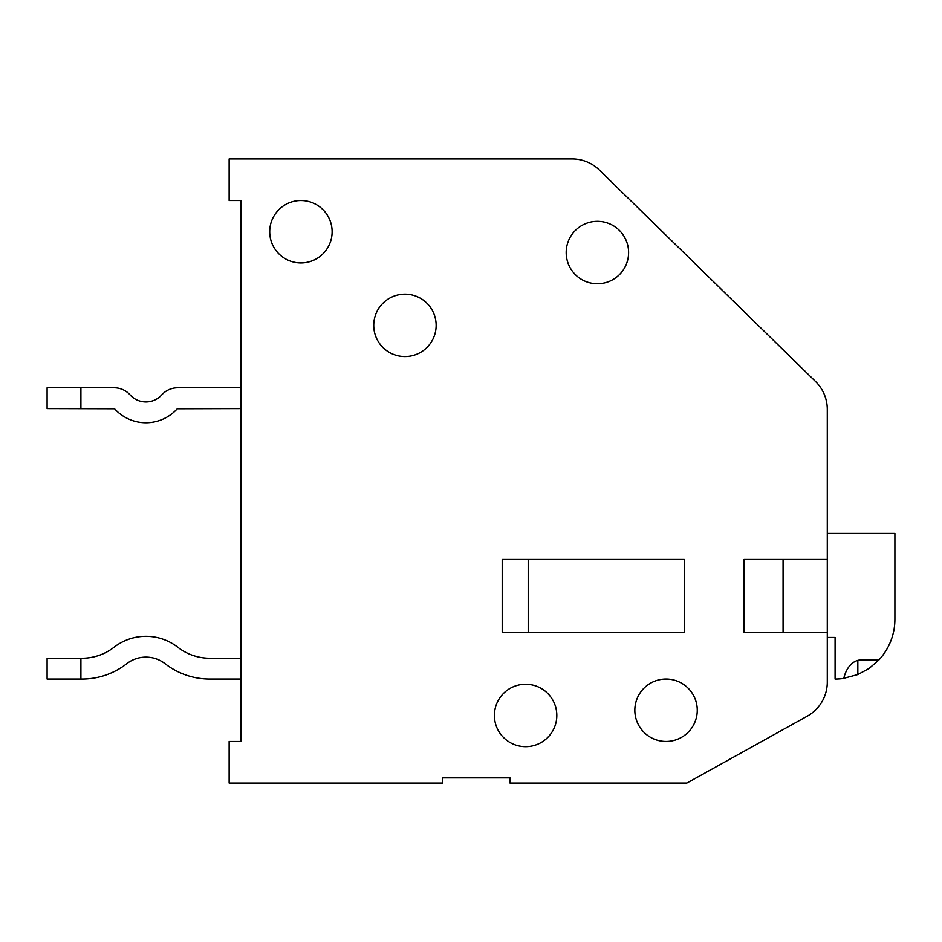 <?xml version="1.0" encoding="UTF-8"?>
<svg xmlns="http://www.w3.org/2000/svg" width="942" height="942" viewBox="0 0 942 942"><rect width="100%" height="100%" fill="white"/><g stroke="black" fill="none" stroke-linecap="round" stroke-linejoin="round"><path stroke-width="1.41" d="M599.395 170.055L815.548 381.51A39.011 39.011 0 0 1 827.288 409.393L827.288 682.102A39.011 39.011 0 0 1 807.223 716.203L686.848 783.073L510.011 783.073L510.011 777.868L442.399 777.868L442.399 783.073L229.141 783.073L229.141 741.46L241.105 741.46L241.105 679.052L241.105 741.46L241.105 679.052L241.105 741.46L241.105 679.052L209.795 679.052L241.105 679.052L241.105 741.46L241.105 679.052L209.795 679.052L241.105 679.052L241.105 741.46L241.105 200.54L229.141 200.54L229.141 158.927L572.124 158.927A39.011 39.011 0 0 1 599.395 170.055M241.105 387.786L241.105 200.54L241.105 387.786L241.105 200.54L241.105 387.786L177.661 387.786L241.105 387.786L241.105 200.54L241.105 387.786L177.661 387.786L241.105 387.786L241.105 200.54L241.105 658.246L241.105 408.581L241.105 658.246L241.105 408.581L241.105 658.246L241.105 408.581L177.273 408.757A42.131 42.131 0 0 1 114.571 408.757L47.1 408.581L47.1 387.786L80.906 387.786L80.906 408.581M827.288 637.44L827.288 682.102L827.288 637.44L827.288 682.102L827.288 637.44L827.288 682.102L827.288 637.44L827.288 682.102L827.288 637.44L835.083 637.44L835.083 679.052A59.817 59.817 0 0 0 843.785 678.417L842.89 678.534L843.785 678.417A26.753 18.204 -90 0 1 861.094 659.942L878.91 659.942A59.817 59.817 0 0 0 894.9 619.235L894.9 533.419L827.288 533.419M827.288 467.079L827.288 409.393L827.288 467.079M802.007 368.251L815.548 381.51M229.141 158.927L572.124 158.927L229.141 158.927M510.011 777.868L442.399 777.868L510.011 777.868M177.661 387.786A21.325 21.325 0 0 0 161.788 394.863A21.325 21.325 0 0 1 130.055 394.863A21.325 21.325 0 0 0 114.182 387.786L80.906 387.786M161.788 394.863A21.325 21.325 0 0 1 130.055 394.863A21.325 21.325 0 0 0 161.788 394.863M241.105 658.246L241.105 408.581L241.105 658.246L209.795 658.246A52.01 52.01 0 0 1 177.861 647.284A52.01 52.01 0 0 0 113.982 647.284A52.01 52.01 0 0 1 82.048 658.246L47.1 658.246L47.1 679.052L82.048 679.052A72.817 72.817 0 0 0 126.758 663.698A31.204 31.204 0 0 1 165.085 663.698A31.204 31.204 0 0 0 126.758 663.698A31.204 31.204 0 0 1 165.085 663.698A72.817 72.817 0 0 0 209.795 679.052M894.9 552.518L894.9 619.235L894.9 552.518M80.906 658.246L80.906 679.052L82.048 679.052M113.982 647.284A52.01 52.01 0 0 1 82.048 658.246A52.01 52.01 0 0 0 113.982 647.284M165.085 663.698A31.204 31.204 0 0 0 126.758 663.698M209.795 658.246A52.01 52.01 0 0 1 177.861 647.284M857.832 660.377L857.832 674.554L869.16 668.396L878.91 659.942M857.832 674.554L842.89 678.534M528.215 559.418L528.215 632.235M502.204 632.235L502.204 559.418L684.245 559.418L684.245 632.235L502.204 632.235M783.073 559.418L783.073 632.235M827.288 632.235L744.062 632.235L744.062 559.418L827.288 559.418M300.922 262.948A31.204 31.204 0 0 1 273.898 216.142A31.204 31.204 0 0 1 327.946 216.142A31.204 31.204 0 0 1 300.922 262.948M597.393 283.754A31.204 31.204 0 0 1 570.369 236.948A31.204 31.204 0 0 1 624.416 236.948A31.204 31.204 0 0 1 597.393 283.754M666.041 741.46A31.204 31.204 0 0 1 639.017 694.654A31.204 31.204 0 0 1 693.077 694.654A31.204 31.204 0 0 1 666.041 741.46M404.942 356.571A31.204 31.204 0 0 1 377.919 309.765A31.204 31.204 0 0 1 431.966 309.765A31.204 31.204 0 0 1 404.942 356.571M525.612 746.665A31.204 31.204 0 0 1 498.589 699.859A31.204 31.204 0 0 1 552.636 699.859A31.204 31.204 0 0 1 525.612 746.665"/></g></svg>
